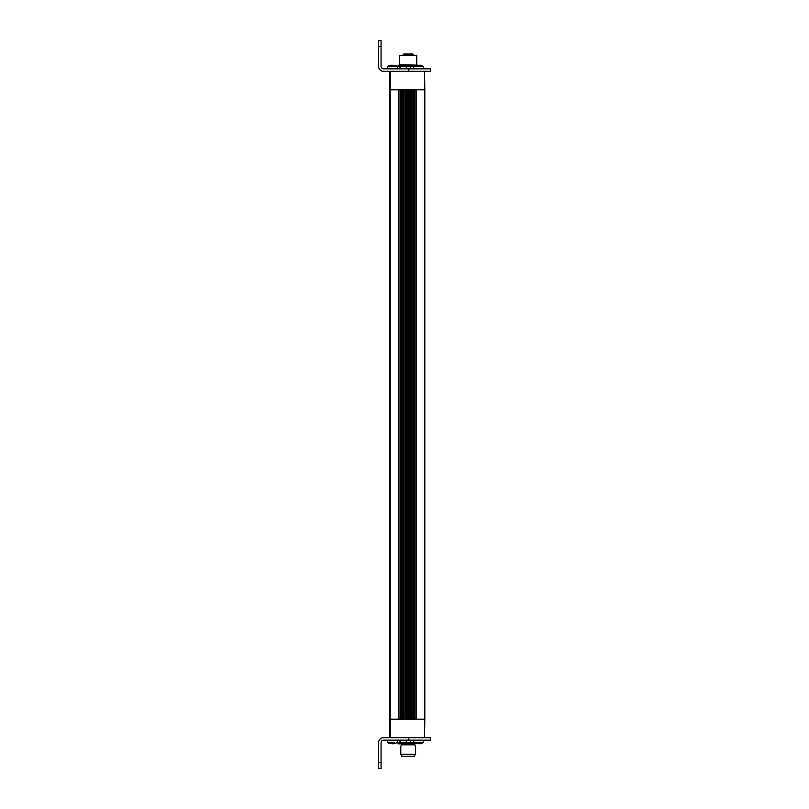 <?xml version="1.0" encoding="UTF-8"?>
<svg xmlns="http://www.w3.org/2000/svg" width="809" height="809" viewBox="0 0 809 809"><rect width="100%" height="100%" fill="white"/><g stroke="black" fill="none" stroke-linecap="round" stroke-linejoin="round"><path stroke-width="1.21" d="M389.817 737.697L389.483 719.191L424.826 719.191L424.826 89.809L389.483 89.809L389.817 71.303M424.492 737.697L430.418 737.697L430.418 740.164L408.818 740.164L408.818 737.697L424.492 737.697L424.826 719.191M390.221 737.697L390.221 71.303M381.049 46.619L381.049 40.45L378.582 40.45L378.582 46.619L381.049 46.619L381.049 66.368A2.467 2.467 0 0 0 383.517 68.836L430.418 68.836L430.418 71.303L424.492 71.303L424.826 89.809M424.492 71.303L383.517 71.303A4.935 4.935 0 0 1 378.582 66.368L378.582 46.619M401.537 754.979L400.799 754.231L415.604 754.231L414.865 754.979M417.899 743.673L398.695 743.865L397.704 742.874M406.421 742.268L406.421 740.245L397.816 740.245L397.613 742.268L414.521 742.834M418.759 743.795L419.365 743.693L418.759 743.795L418.728 742.298L413.733 742.298L413.733 740.164L410.578 740.245L410.578 742.268M406.421 740.245L410.578 740.245M400 742.268L400 740.245M397.613 742.268L397.613 740.245M418.728 742.298L421.115 742.298M387.471 740.164L387.471 742.298L394.853 742.298M418.587 743.693L417.191 743.693M417.474 743.693L418.87 743.693M408.818 740.164L383.517 740.164A2.467 2.467 0 0 0 381.049 742.632L381.049 762.381L378.582 762.381L378.582 742.632A4.935 4.935 0 0 1 383.517 737.697L408.818 737.697M419.669 743.633L420.346 743.784M392.436 743.795L394.519 743.693M390.767 743.784L391.485 743.633M381.049 768.55L378.582 768.55L381.049 768.55L381.049 762.381M378.582 768.55L378.582 762.381M423.613 68.836L423.613 66.702L413.733 66.702L413.733 68.836L410.578 68.755L410.578 66.732L414.521 66.166M397.35 68.836L397.35 66.702L387.551 66.702M420.619 65.307L416.564 65.307M416.898 65.367L416.868 65.216A8.019 8.019 0 0 0 413.733 66.702M416.898 65.307L418.01 65.307M418.607 65.367L419.79 65.216M392.092 65.307L393.791 65.367M394.104 65.307L390.889 65.216M393.932 65.216L393.012 65.367M378.582 40.45L381.049 40.45M406.411 68.755L406.411 66.732L397.816 66.732L397.623 68.755L410.578 68.755M406.411 66.732L410.578 66.732M399.99 68.755L399.99 66.732M397.623 68.755L397.623 66.732M417.778 65.205L398.695 65.135L397.704 66.126M417.211 65.135L399.565 64.76L399.565 55.386L415.563 55.386M416.837 64.76L416.716 55.255L399.565 55.386M414.683 754.979L414.683 756.213L401.719 756.213L401.719 754.979M405.349 55.255L405.349 54.638L413.257 54.638L412.216 54.021M412.641 54.021L405.774 54.021L405.349 54.638M404.187 55.255L404.449 54.072L405.855 54.021M408.919 54.021L407.645 54.021M405.501 54.021L407.362 54.021M411.174 54.021L411.973 54.021M389.493 719.191L389.493 89.809L389.493 719.191M389.918 89.809L389.918 719.191M389.796 719.191L389.796 89.809L389.796 719.191M389.594 89.809L389.594 719.191M413.166 89.809L413.166 719.191M413.065 89.809L413.065 719.191M410.042 89.809L410.042 719.191M409.951 89.809L409.951 719.191M406.978 89.809L406.978 719.191M406.887 89.809L406.887 719.191M404.004 89.809L404.004 719.191M403.913 89.809L403.913 719.191M401.183 89.809L401.183 719.191M401.102 89.809L401.102 719.191M398.554 89.809L398.554 719.191M416.18 89.809L416.18 719.191M416.048 89.809L416.048 719.191M414.754 719.191L414.754 89.809M414.521 719.191L414.521 89.809M413.298 719.191L413.298 89.809M412.934 89.809L412.934 719.191M411.71 719.191L411.71 89.809M411.478 719.191L411.478 89.809M410.183 719.191L410.183 89.809M409.819 89.809L409.819 719.191M408.687 719.191L408.687 89.809M408.454 719.191L408.454 89.809M407.119 719.191L407.119 89.809M406.755 89.809L406.755 719.191M405.724 719.191L405.724 89.809M405.501 719.191L405.501 89.809M404.146 719.191L404.146 89.809M403.802 89.809L403.802 719.191M402.892 719.191L402.892 89.809M402.68 719.191L402.68 89.809M401.315 719.191L401.315 89.809M400.991 89.809L400.991 719.191M400.222 719.191L400.222 89.809M400.02 719.191L400.02 89.809M398.675 719.191L398.675 89.809M414.774 744.705L401.628 744.705L401.628 744.118L414.774 744.118L414.805 744.826L401.598 744.826L400.799 746.211L400.799 754.231M392.557 743.795L392.638 742.298M408.818 68.836L408.818 71.303M417.899 65.205A8.019 3.175 89.3 0 0 416.655 66.702M392.011 65.205A8.019 1.446 89.4 0 0 391.455 66.702M404.692 54.021L404.692 55.255M403.145 55.255L403.145 54.638L404.187 54.638M414.805 744.826L415.604 746.211L415.604 754.231M421.105 743.613A8.019 8.019 0 0 0 423.613 742.298L423.613 740.164M394.843 743.613A8.019 8.019 0 0 0 397.35 742.298L397.35 740.164M413.733 742.298A8.019 8.019 0 0 0 416.241 743.613M387.471 742.298A8.019 8.019 0 0 0 389.978 743.613M390.201 65.317A8.019 8.019 0 0 0 387.471 66.702L387.471 68.836M423.613 66.702A8.019 8.019 0 0 0 420.458 65.205M397.35 66.702A8.019 8.019 0 0 0 394.62 65.317M413.257 55.255L413.257 54.638M403.145 54.638L403.762 54.021"/></g></svg>

